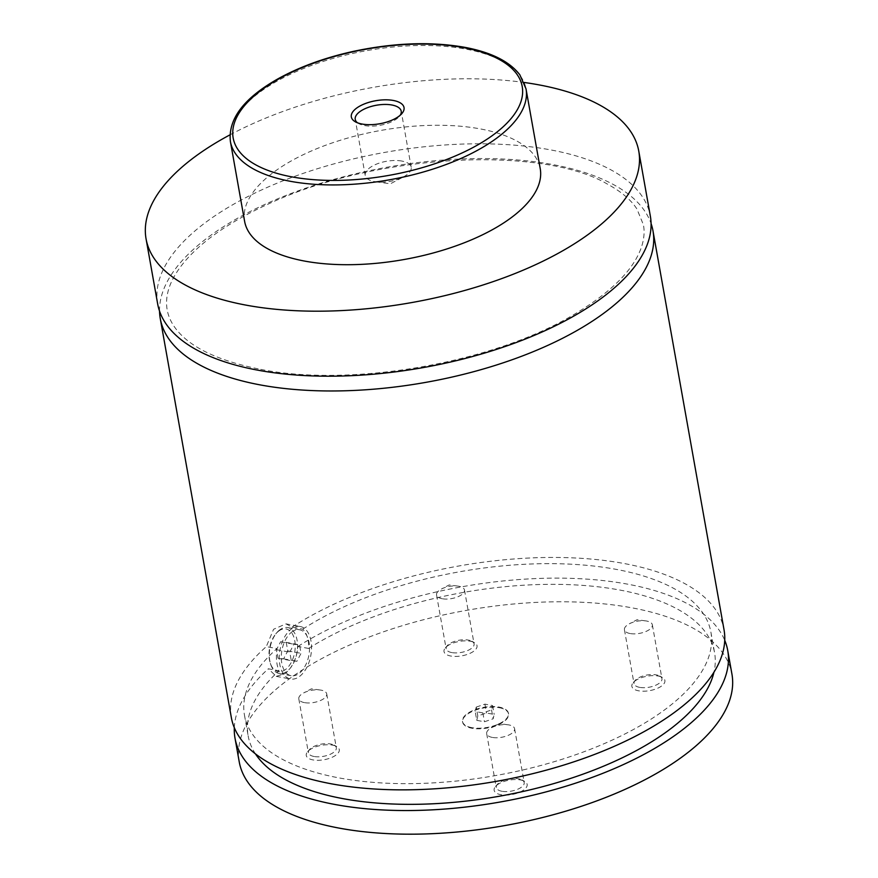 <?xml version="1.0" encoding="UTF-8"?>
<svg xmlns="http://www.w3.org/2000/svg" width="878" height="878" viewBox="0 0 878 878"><rect width="100%" height="100%" fill="white"/><g stroke="black" fill="none" stroke-linecap="round" stroke-linejoin="round"><path stroke-width="0.66" stroke-dasharray="4.39 3.29" d="M157.656 303.876A250.23 109.3 169.9 0 1 283.835 180.495A250.23 109.3 169.9 0 1 550.111 149.798A250.23 109.3 169.9 0 1 650.346 216.109M159.544 311.152A250.23 109.3 169.9 0 1 387.461 167.16A250.23 109.3 169.9 0 1 651.081 223.594M499.22 707.69A23.355 10.207 169.9 0 1 508.571 713.88A23.355 10.207 169.9 0 1 496.794 725.393A23.355 10.207 169.9 0 1 471.947 728.257A23.355 10.207 169.9 0 1 462.585 722.067A23.355 10.207 169.9 0 1 474.361 710.554A23.355 10.207 169.9 0 1 499.22 707.69M471.837 727.664A23.355 10.207 169.9 0 1 462.486 721.475A23.355 10.207 169.9 0 1 474.263 709.962A23.355 10.207 169.9 0 1 499.11 707.097A23.355 10.207 169.9 0 1 508.472 713.287A23.355 10.207 169.9 0 1 496.685 724.8A23.355 10.207 169.9 0 1 471.837 727.664M279.764 629.855A23.355 13.697 100.5 0 0 276.625 632.895A23.355 13.697 100.5 0 0 270.753 664.569A23.355 13.697 100.5 0 0 279.193 673.503A23.355 13.697 100.5 0 0 287.128 671.22A23.355 13.697 100.5 0 0 297.565 646.482A23.355 13.697 100.5 0 0 287.699 627.572A23.355 13.697 100.5 0 0 279.764 629.855M278.699 631.084A21.687 12.72 -79.5 0 1 294.778 640.742A21.687 12.72 -79.5 0 1 285.537 669.497A21.687 12.72 -79.5 0 1 270.336 663.318A21.687 12.72 -79.5 0 1 275.78 633.916A21.687 12.72 -79.5 0 1 278.699 631.084M291.715 632.072A23.355 13.697 -79.5 0 1 299.65 629.789A23.355 13.697 -79.5 0 1 309.528 648.699A23.355 13.697 -79.5 0 1 299.08 673.437A23.355 13.697 -79.5 0 1 291.145 675.72A23.355 13.697 -79.5 0 1 281.278 656.81A23.355 13.697 -79.5 0 1 291.715 632.072M285.976 623.874L292.078 627.177L302.756 629.153C307.07 633.675 309.023 640.106 308.617 648.436L297.938 646.46C296.61 658.621 292.297 667.697 284.999 673.689L276.263 676.345L268.328 668.795L279.006 670.77C276.449 664.679 275.769 657.282 276.976 648.59L266.308 646.614L273.585 629.263L285.976 623.874L300.265 626.508A26.691 15.661 100.5 0 0 291.189 629.12A26.691 15.661 100.5 0 0 279.259 657.392A26.691 15.661 100.5 0 0 290.541 679.001A26.691 15.661 100.5 0 0 299.607 676.389A26.691 15.661 100.5 0 0 311.536 648.118A26.691 15.661 100.5 0 0 300.265 626.508M357.533 122.81A23.355 10.207 -10.1 0 0 358.992 123.743A23.355 10.207 -10.1 0 0 364.589 125.565A23.355 10.207 -10.1 0 0 399.194 116.576A23.355 10.207 -10.1 0 0 400.247 115.194M401.85 161.058A23.355 10.207 -10.1 0 0 376.991 163.923A23.355 10.207 -10.1 0 0 365.215 175.446A23.355 10.207 -10.1 0 0 374.577 181.636A23.355 10.207 -10.1 0 0 376.113 181.878A23.355 10.207 -10.1 0 0 403.2 177.049A23.355 10.207 -10.1 0 0 411.2 167.248A23.355 10.207 -10.1 0 0 401.85 161.058M520.424 779.938A16.77 7.32 169.9 0 1 524.44 781.244A16.77 7.32 169.9 0 1 522.059 791.045A16.77 7.32 169.9 0 1 500.844 794.7A16.77 7.32 169.9 0 1 495.587 786.381A16.77 7.32 169.9 0 1 520.424 779.938M501.953 791.276A14.18 6.19 169.9 0 1 496.268 787.511A14.18 6.19 169.9 0 1 497.497 784.241A14.18 6.19 169.9 0 1 518.503 778.786A14.18 6.19 169.9 0 1 521.905 779.894A14.18 6.19 169.9 0 1 524.188 782.539A14.18 6.19 169.9 0 1 517.032 789.531A14.18 6.19 169.9 0 1 501.953 791.276M492.36 737.421A14.18 6.19 169.9 0 1 486.675 733.668A14.18 6.19 169.9 0 1 491.537 727.708A14.18 6.19 169.9 0 1 507.978 724.789A14.18 6.19 169.9 0 1 508.911 724.932A14.18 6.19 169.9 0 1 514.596 728.685A14.18 6.19 169.9 0 1 507.44 735.676A14.18 6.19 169.9 0 1 492.36 737.421M332.553 745.148A16.77 7.32 169.9 0 1 336.57 746.454A16.77 7.32 169.9 0 1 334.189 756.254A16.77 7.32 169.9 0 1 312.974 759.909A16.77 7.32 169.9 0 1 307.717 751.59A16.77 7.32 169.9 0 1 332.553 745.148M314.083 756.485A14.18 6.19 169.9 0 1 308.397 752.72A14.18 6.19 169.9 0 1 309.627 749.45A14.18 6.19 169.9 0 1 330.644 743.995A14.18 6.19 169.9 0 1 334.035 745.104A14.18 6.19 169.9 0 1 336.318 747.749A14.18 6.19 169.9 0 1 329.173 754.74A14.18 6.19 169.9 0 1 314.083 756.485M304.49 702.63A14.18 6.19 169.9 0 1 298.805 698.877A14.18 6.19 169.9 0 1 303.667 692.918A14.18 6.19 169.9 0 1 320.108 689.998A14.18 6.19 169.9 0 1 321.052 690.141A14.18 6.19 169.9 0 1 326.726 693.894A14.18 6.19 169.9 0 1 319.581 700.885A14.18 6.19 169.9 0 1 304.49 702.63M470.312 641.247A16.77 7.32 169.9 0 1 474.329 642.564A16.77 7.32 169.9 0 1 471.947 652.365A16.77 7.32 169.9 0 1 450.732 656.02A16.77 7.32 169.9 0 1 445.475 647.701A16.77 7.32 169.9 0 1 470.312 641.247M451.841 652.584A14.18 6.19 169.9 0 1 446.156 648.831A14.18 6.19 169.9 0 1 447.385 645.56A14.18 6.19 169.9 0 1 468.391 640.095A14.18 6.19 169.9 0 1 471.793 641.203A14.18 6.19 169.9 0 1 474.076 643.859A14.18 6.19 169.9 0 1 466.92 650.85A14.18 6.19 169.9 0 1 451.841 652.584M442.249 598.741A14.18 6.19 169.9 0 1 436.564 594.977A14.18 6.19 169.9 0 1 441.425 589.028A14.18 6.19 169.9 0 1 457.866 586.098A14.18 6.19 169.9 0 1 458.799 586.252A14.18 6.19 169.9 0 1 464.484 590.005A14.18 6.19 169.9 0 1 457.328 596.996A14.18 6.19 169.9 0 1 442.249 598.741M658.182 676.038A16.77 7.32 169.9 0 1 662.199 677.355A16.77 7.32 169.9 0 1 659.817 687.156A16.77 7.32 169.9 0 1 638.602 690.81A16.77 7.32 169.9 0 1 633.334 682.491A16.77 7.32 169.9 0 1 658.182 676.038M639.7 687.375A14.18 6.19 169.9 0 1 634.026 683.622A14.18 6.19 169.9 0 1 635.255 680.351A14.18 6.19 169.9 0 1 656.261 674.886A14.18 6.19 169.9 0 1 659.663 675.994A14.18 6.19 169.9 0 1 661.946 678.65A14.18 6.19 169.9 0 1 654.79 685.641A14.18 6.19 169.9 0 1 639.7 687.375M630.108 633.532A14.18 6.19 169.9 0 1 624.434 629.767A14.18 6.19 169.9 0 1 629.296 623.819A14.18 6.19 169.9 0 1 645.736 620.889A14.18 6.19 169.9 0 1 646.669 621.042A14.18 6.19 169.9 0 1 652.354 624.796A14.18 6.19 169.9 0 1 645.198 631.787A14.18 6.19 169.9 0 1 630.108 633.532M244.611 221.311A150.138 65.576 169.9 0 1 320.316 147.284A150.138 65.576 169.9 0 1 480.09 128.868A150.138 65.576 169.9 0 1 540.233 168.653M229.926 134.883A250.23 109.3 169.9 0 1 524.166 82.466M292.078 627.177A250.23 109.3 169.9 0 1 555.807 557.453A250.23 109.3 169.9 0 1 724.032 629.767M231.331 717.535A250.23 109.3 169.9 0 1 266.308 646.614M302.756 629.153A236.884 103.472 169.9 0 1 552.196 563.654A236.884 103.472 169.9 0 1 710.895 632.116A236.884 103.472 169.9 0 1 495.829 775.515A236.884 103.472 169.9 0 1 244.479 715.197A236.884 103.472 169.9 0 1 276.976 648.59M308.617 648.436A236.884 103.472 169.9 0 1 557.42 584.353A236.884 103.472 169.9 0 1 714.582 652.793A236.884 103.472 169.9 0 1 713.946 672.219M255.465 753.895A236.884 103.472 169.9 0 1 248.156 735.874A236.884 103.472 169.9 0 1 279.006 670.77M239.233 761.852A250.23 109.3 169.9 0 1 365.413 638.482A250.23 109.3 169.9 0 1 631.688 607.785A250.23 109.3 169.9 0 1 731.934 674.095M234.316 727.675A250.23 109.3 169.9 0 1 268.328 668.795M297.938 646.46A250.23 109.3 169.9 0 1 549.694 578.174A250.23 109.3 169.9 0 1 724.734 640.314M286.228 642.356L287.743 650.883L283.638 658.829L278.008 658.237L276.482 649.698L280.598 641.763L286.228 642.356L299.508 644.814L301.033 653.342L296.918 661.288L291.287 660.695L289.773 652.167L293.878 644.222L299.508 644.814M280.598 641.763L293.878 644.222M287.743 650.883L301.033 653.342M283.638 658.829L296.918 661.288M278.008 658.237L291.287 660.695M276.482 649.698L289.773 652.167M476.765 720.344L477.808 715.965L486.511 713.002L494.182 714.418L493.14 718.808L484.436 721.771L476.765 720.344L475.185 711.487L476.227 707.097L477.808 715.965M476.227 707.097L484.93 704.134L492.602 705.561L491.559 709.94L482.856 712.903L475.185 711.487M482.856 712.903L484.436 721.771M491.559 709.94L493.14 718.808M492.602 705.561L494.182 714.418M484.93 704.134L486.511 713.002M230.398 141.534A150.138 65.576 169.9 0 1 306.115 67.507A150.138 65.576 169.9 0 1 465.878 49.091A150.138 65.576 169.9 0 1 526.021 88.876M260.722 369.375C352.517 387.791 495.741 362.362 575.759 313.446C610.594 292.374 632.204 271.061 640.578 249.528C643.914 240.759 644.869 232.538 643.442 224.878L636.934 208.986C631.019 199.866 621.196 191.58 607.499 184.15C542.955 145.792 377.057 152.761 267.636 204.333C232.527 220.477 206.001 238.267 188.079 257.715C177.18 269.744 170.442 281.234 167.874 292.165C164.932 304.337 166.93 315.619 173.866 326.023C187.255 346.02 216.207 360.474 260.722 369.375M462.486 721.475L462.585 722.067M508.472 713.287L508.571 713.88M270.336 663.318L270.753 664.569M275.78 633.916L276.625 632.895M279.193 673.503L291.145 675.72M287.699 627.572L299.65 629.789M276.263 676.356L290.541 679.001M399.194 116.576L401.718 113.734M358.992 123.743L355.634 121.943M411.2 167.248L401.213 111.188M365.215 175.446L355.228 119.375M376.113 181.878L390.425 183.776L403.2 177.049M497.497 784.241L495.587 786.381M521.905 779.894L524.44 781.244M486.675 733.668L496.268 787.511M514.596 728.685L524.188 782.539M507.978 724.789L499.297 723.626L491.537 727.708M309.627 749.45L307.717 751.59M334.035 745.104L336.57 746.454M298.805 698.877L308.397 752.72M326.726 693.894L336.318 747.749M320.108 689.998L311.427 688.835L303.667 692.918M447.385 645.56L445.475 647.701M471.793 641.203L474.329 642.564M436.564 594.977L446.156 648.831M464.484 590.005L474.076 643.859M457.866 586.098L449.174 584.946L441.425 589.028M635.255 680.351L633.334 682.491M659.663 675.994L662.199 677.355M624.434 629.767L634.026 683.622M652.354 624.796L661.946 678.65M645.736 620.889L637.044 619.736L629.296 623.819M244.479 715.197L248.156 735.874M710.895 632.116L714.582 652.793"/><path stroke-width="1.32" d="M524.166 82.466A250.23 109.3 169.9 0 1 538.532 84.793A250.23 109.3 169.9 0 1 638.767 151.104L650.346 216.109A250.23 109.3 169.9 0 1 524.166 339.49A250.23 109.3 169.9 0 1 257.891 370.187A250.23 109.3 169.9 0 1 157.656 303.876L146.066 238.871A250.23 109.3 169.9 0 1 229.926 134.883M651.081 223.594A250.23 109.3 169.9 0 1 652.98 230.881A250.23 109.3 169.9 0 1 526.8 354.262A250.23 109.3 169.9 0 1 260.514 384.959A250.23 109.3 169.9 0 1 160.279 318.648A250.23 109.3 169.9 0 1 159.544 311.152M362.054 124.039A26.779 11.699 -10.1 0 0 401.718 113.734A26.779 11.699 -10.1 0 0 393.322 100.465A26.779 11.699 -10.1 0 0 359.442 106.293A26.779 11.699 -10.1 0 0 355.634 121.943A26.779 11.699 -10.1 0 0 362.054 124.039M400.247 115.194A23.355 10.207 -10.1 0 0 401.213 111.188A23.355 10.207 -10.1 0 0 391.862 104.998A23.355 10.207 -10.1 0 0 367.004 107.862A23.355 10.207 -10.1 0 0 355.228 119.375A23.355 10.207 -10.1 0 0 357.533 122.81M526.021 88.876L540.233 168.653A150.138 65.576 169.9 0 1 464.517 242.679A150.138 65.576 169.9 0 1 304.754 261.106A150.138 65.576 169.9 0 1 244.611 221.311L230.398 141.534A150.138 65.576 169.9 0 0 290.541 181.329A150.138 65.576 169.9 0 0 450.315 162.902A150.138 65.576 169.9 0 0 526.021 88.876L519.842 74.806C509.503 61.405 491.076 52.23 464.539 47.28C430.889 41.409 393.783 42.792 353.219 51.407C324.838 57.707 299.936 66.75 278.502 78.537C244.007 97.93 227.973 118.936 230.398 141.534M638.767 151.104A250.23 109.3 169.9 0 1 512.587 274.485A250.23 109.3 169.9 0 1 246.312 305.182A250.23 109.3 169.9 0 1 146.066 238.871M652.98 230.881L724.032 629.767A250.23 109.3 169.9 0 1 597.852 753.148A250.23 109.3 169.9 0 1 331.577 783.845A250.23 109.3 169.9 0 1 231.331 717.535L160.279 318.648M713.946 672.219A236.884 103.472 169.9 0 1 499.516 796.203A236.884 103.472 169.9 0 1 255.465 753.895M724.734 640.314A250.23 109.3 169.9 0 1 727.719 650.455L731.934 674.095A250.23 109.3 169.9 0 1 605.743 797.476A250.23 109.3 169.9 0 1 339.468 828.173A250.23 109.3 169.9 0 1 239.233 761.852L235.019 738.222A250.23 109.3 169.9 0 1 234.316 727.675M727.719 650.455A250.23 109.3 169.9 0 1 601.54 773.836A250.23 109.3 169.9 0 1 335.253 804.533A250.23 109.3 169.9 0 1 235.019 738.222M291.968 176.895A146.802 64.127 -10.1 0 0 494.588 133.906A146.802 64.127 -10.1 0 0 463.408 47.61A146.802 64.127 -10.1 0 0 260.777 90.599A146.802 64.127 -10.1 0 0 291.968 176.895"/></g></svg>
